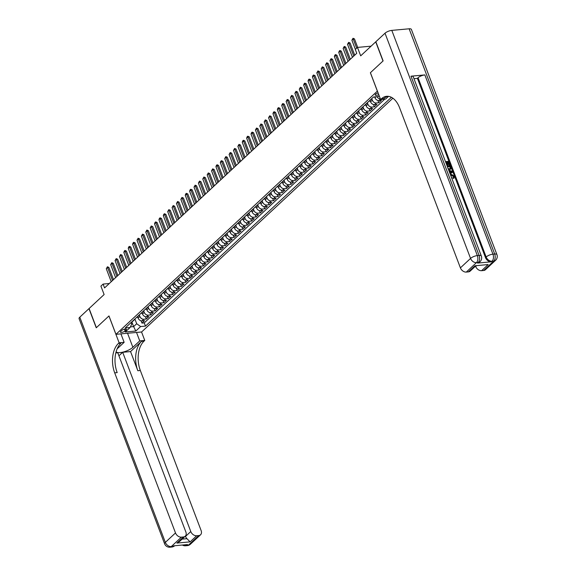 <?xml version="1.0" encoding="UTF-8"?>
<svg xmlns="http://www.w3.org/2000/svg" width="576" height="576" viewBox="0 0 576 576"><rect width="100%" height="100%" fill="white"/><g stroke="black" fill="none" stroke-linecap="round" stroke-linejoin="round"><path stroke-width="0.86" d="M378.108 92.945A2.786 0.936 159.2 0 0 375.588 94.234A2.786 0.936 159.2 0 0 375.199 95.018A2.786 0.936 159.2 0 0 378.756 94.644M371.088 46.166L357.487 47.412L360.691 55.843L375.71 41.861L382.99 61.013L370.375 72.749L377.359 91.13L115.963 334.325L141.61 331.978L392.875 98.208M115.963 334.325L108.979 315.943L96.372 327.672L89.1 308.52L104.119 294.545L100.915 286.121L103.111 284.083L104.566 287.914L356.753 53.287L355.298 49.457L357.487 47.412M137.614 316.778L138.103 318.074A3.478 2.527 47.1 0 0 142.042 320.882L144.569 320.652L141.941 323.1L141.062 320.796M139.306 314.978L139.86 316.44A3.478 2.527 47.1 0 0 143.791 319.255L146.326 319.018L145.447 316.714M146.326 319.018L148.954 316.57L146.426 316.807A3.478 2.527 47.1 0 1 142.488 313.992L141.998 312.696M146.383 308.614L146.873 309.917A3.478 2.527 47.1 0 0 150.811 312.725L153.338 312.494L150.71 314.942L149.832 312.638M150.768 304.531L151.265 305.834A3.478 2.527 47.1 0 0 155.196 308.642L157.73 308.412L155.095 310.86L154.224 308.556M155.153 300.456L155.65 301.752A3.478 2.527 47.1 0 0 159.581 304.56L162.115 304.33L159.48 306.778L158.609 304.474M159.538 296.374L160.034 297.67A3.478 2.527 47.1 0 0 163.973 300.485L166.5 300.254L163.865 302.702L162.994 300.398M163.93 292.291L164.419 293.594A3.478 2.527 47.1 0 0 168.358 296.402L170.885 296.172L168.257 298.62L167.378 296.316M168.314 288.216L168.804 289.512A3.478 2.527 47.1 0 0 172.742 292.32L175.27 292.09L172.642 294.538L171.763 292.234M172.699 284.134L173.189 285.43A3.478 2.527 47.1 0 0 177.127 288.238L179.654 288.007L177.026 290.455L176.148 288.151M177.084 280.051L177.574 281.347A3.478 2.527 47.1 0 0 181.512 284.162L184.039 283.932L181.411 286.38L180.533 284.076M181.469 275.969L181.966 277.272A3.478 2.527 47.1 0 0 185.897 280.08L188.431 279.85L185.796 282.298L184.925 279.994M185.854 271.894L186.35 273.19A3.478 2.527 47.1 0 0 190.282 275.998L192.816 275.767L190.181 278.215L189.31 275.911M190.238 267.811L190.735 269.107A3.478 2.527 47.1 0 0 194.674 271.922L197.201 271.685L194.566 274.133L193.694 271.829M194.63 263.729L195.12 265.025A3.478 2.527 47.1 0 0 199.058 267.84L201.586 267.61L198.958 270.058L198.079 267.754M199.015 259.646L199.505 260.95A3.478 2.527 47.1 0 0 203.443 263.758L205.97 263.527L203.342 265.975L202.464 263.671M203.4 255.571L203.89 256.867A3.478 2.527 47.1 0 0 207.828 259.675L210.355 259.445L207.727 261.893L206.849 259.589M207.785 251.489L208.282 252.785A3.478 2.527 47.1 0 0 212.213 255.6L214.747 255.362L212.112 257.818L211.234 255.514M212.17 247.406L212.666 248.71A3.478 2.527 47.1 0 0 216.598 251.518L219.132 251.287L216.497 253.735L215.626 251.431M216.554 243.331L217.051 244.627A3.478 2.527 47.1 0 0 220.982 247.435L223.517 247.205L220.882 249.653L220.01 247.349M220.939 239.249L221.436 240.545A3.478 2.527 47.1 0 0 225.374 243.353L227.902 243.122L225.266 245.57L224.395 243.266M225.331 235.166L225.821 236.462A3.478 2.527 47.1 0 0 229.759 239.278L232.286 239.047L229.658 241.495L228.78 239.191M229.716 231.084L230.206 232.387A3.478 2.527 47.1 0 0 234.144 235.195L236.671 234.965L234.043 237.413L233.165 235.109M234.101 227.009L234.59 228.305A3.478 2.527 47.1 0 0 238.529 231.113L241.056 230.882L238.428 233.33L237.55 231.026M238.486 222.926L238.982 224.222A3.478 2.527 47.1 0 0 242.914 227.038L245.448 226.8L242.813 229.248L241.934 226.944M242.87 218.844L243.367 220.14A3.478 2.527 47.1 0 0 247.298 222.955L249.833 222.725L247.198 225.173L246.326 222.869M247.255 214.762L247.752 216.065A3.478 2.527 47.1 0 0 251.69 218.873L254.218 218.642L251.582 221.09L250.711 218.786M251.64 210.686L252.137 211.982A3.478 2.527 47.1 0 0 256.075 214.79L258.602 214.56L255.967 217.008L255.096 214.704M256.032 206.604L256.522 207.9A3.478 2.527 47.1 0 0 260.46 210.715L262.987 210.478L260.359 212.926L259.481 210.622M260.417 202.522L260.906 203.825A3.478 2.527 47.1 0 0 264.845 206.633L267.372 206.402L264.744 208.85L263.866 206.546M264.802 198.439L265.291 199.742A3.478 2.527 47.1 0 0 269.23 202.55L271.757 202.32L269.129 204.768L268.25 202.464M269.186 194.364L269.683 195.66A3.478 2.527 47.1 0 0 273.614 198.468L276.149 198.238L273.514 200.686L272.642 198.382M273.571 190.282L274.068 191.578A3.478 2.527 47.1 0 0 277.999 194.393L280.534 194.162L277.898 196.61L277.027 194.306M277.956 186.199L278.453 187.502A3.478 2.527 47.1 0 0 282.391 190.31L284.918 190.08L282.283 192.528L281.412 190.224M282.348 182.124L282.838 183.42A3.478 2.527 47.1 0 0 286.776 186.228L289.303 185.998L286.675 188.446L285.797 186.142M286.733 178.042L287.222 179.338A3.478 2.527 47.1 0 0 291.161 182.146L293.688 181.915L291.06 184.363L290.182 182.059M291.118 173.959L291.607 175.255A3.478 2.527 47.1 0 0 295.546 178.07L298.073 177.84L295.445 180.288L294.566 177.984M295.502 169.877L295.992 171.18A3.478 2.527 47.1 0 0 299.93 173.988L302.458 173.758L299.83 176.206L298.951 173.902M299.887 165.802L300.384 167.098A3.478 2.527 47.1 0 0 304.315 169.906L306.85 169.675L304.214 172.123L303.343 169.819M304.272 161.719L304.769 163.015A3.478 2.527 47.1 0 0 308.7 165.83L311.234 165.593L308.599 168.041L307.728 165.737M308.657 157.637L309.154 158.933A3.478 2.527 47.1 0 0 313.092 161.748L315.619 161.518L312.984 163.966L312.113 161.662M313.049 153.554L313.538 154.858A3.478 2.527 47.1 0 0 317.477 157.666L320.004 157.435L317.376 159.883L316.498 157.579M317.434 149.479L317.923 150.775A3.478 2.527 47.1 0 0 321.862 153.583L324.389 153.353L321.761 155.801L320.882 153.497M321.818 145.397L322.308 146.693A3.478 2.527 47.1 0 0 326.246 149.508L328.774 149.27L326.146 151.726L325.267 149.422M326.203 141.314L326.693 142.618A3.478 2.527 47.1 0 0 330.631 145.426L333.158 145.195L330.53 147.643L329.652 145.339M330.588 137.239L331.085 138.535A3.478 2.527 47.1 0 0 335.016 141.343L337.55 141.113L334.915 143.561L334.044 141.257M334.973 133.157L335.47 134.453A3.478 2.527 47.1 0 0 339.401 137.261L341.935 137.03L339.3 139.478L338.429 137.174M339.358 129.074L339.854 130.37A3.478 2.527 47.1 0 0 343.793 133.186L346.32 132.955L343.685 135.403L342.814 133.099M343.75 124.992L344.239 126.295A3.478 2.527 47.1 0 0 348.178 129.103L350.705 128.873L348.077 131.321L347.198 129.017M348.134 120.917L348.624 122.213A3.478 2.527 47.1 0 0 352.562 125.021L355.09 124.79L352.462 127.238L351.583 124.934M352.519 116.834L353.009 118.13A3.478 2.527 47.1 0 0 356.947 120.946L359.474 120.708L356.846 123.156L355.968 120.852M356.904 112.752L357.401 114.048A3.478 2.527 47.1 0 0 361.332 116.863L363.859 116.633L361.231 119.081L360.353 116.777M361.289 108.67L361.786 109.973A3.478 2.527 47.1 0 0 365.717 112.781L368.251 112.55L365.616 114.998L364.745 112.694M365.674 104.594L366.17 105.89A3.478 2.527 47.1 0 0 370.102 108.698L372.636 108.468L370.001 110.916L369.13 108.612M370.058 100.512L370.555 101.808A3.478 2.527 47.1 0 0 374.494 104.623L377.021 104.386L374.386 106.834L373.514 104.53M374.623 96.898L374.94 97.733A3.478 2.527 47.1 0 0 378.878 100.541L381.406 100.31L378.778 102.758L377.899 100.454M125.093 330.955L126.058 330.055A2.7 0.907 159.2 0 0 126.425 329.292A2.7 0.907 159.2 0 0 124.459 329.126A2.7 0.907 159.2 0 0 121.759 330.444L120.794 331.344A2.7 0.907 159.2 0 0 120.42 332.107A2.7 0.907 159.2 0 0 122.393 332.273A2.7 0.907 159.2 0 0 125.093 330.955L124.402 329.141M379.181 95.774L378.338 96.559L373.486 97.006L125.244 327.96L130.097 327.514L131.702 324.194L131.076 322.538M131.818 321.84L133.625 326.599L136.692 323.741L140.63 326.549L145.483 326.11L391.406 97.301M140.63 326.549L135.806 331.042L125.273 331.999L130.097 327.514M371.75 98.712L372.312 100.181L370.555 101.808M367.366 102.794L367.92 104.256L366.17 105.89M362.981 106.877L363.535 108.338L361.786 109.973M358.596 110.952L359.15 112.421L357.401 114.048M354.211 115.034L354.766 116.496L353.009 118.13M349.826 119.117L350.381 120.578L348.624 122.213M345.442 123.199L345.996 124.661L344.239 126.295M341.05 127.274L341.611 128.743L339.854 130.37M336.665 131.357L337.219 132.818L335.47 134.453M332.28 135.439L332.834 136.901L331.085 138.535M327.895 139.522L328.45 140.983L326.693 142.618M323.51 143.597L324.065 145.066L322.308 146.693M319.126 147.679L319.68 149.141L317.923 150.775M314.734 151.762L315.295 153.223L313.538 154.858M310.349 155.844L310.91 157.306L309.154 158.933M305.964 159.919L306.518 161.388L304.769 163.015M301.579 164.002L302.134 165.463L300.384 167.098M297.194 168.084L297.749 169.546L295.992 171.18M292.81 172.159L293.364 173.628L291.607 175.255M288.425 176.242L288.979 177.703L287.222 179.338M284.033 180.324L284.594 181.786L282.838 183.42M279.648 184.406L280.21 185.868L278.453 187.502M275.263 188.482L275.818 189.95L274.068 191.578M270.878 192.564L271.433 194.026L269.683 195.66M266.494 196.646L267.048 198.108L265.291 199.742M262.109 200.729L262.663 202.19L260.906 203.825M257.724 204.804L258.278 206.273L256.522 207.9M253.332 208.886L253.894 210.348L252.137 211.982M248.947 212.969L249.502 214.43L247.752 216.065M244.562 217.044L245.117 218.513L243.367 220.14M240.178 221.126L240.732 222.588L238.982 224.222M235.793 225.209L236.347 226.67L234.59 228.305M231.408 229.291L231.962 230.753L230.206 232.387M227.023 233.366L227.578 234.835L225.821 236.462M222.631 237.449L223.193 238.91L221.436 240.545M218.246 241.531L218.801 242.993L217.051 244.627M213.862 245.614L214.416 247.075L212.666 248.71M209.477 249.689L210.031 251.158L208.282 252.785M205.092 253.771L205.646 255.233L203.89 256.867M200.707 257.854L201.262 259.315L199.505 260.95M196.322 261.936L196.877 263.398L195.12 265.025M191.93 266.011L192.492 267.48L190.735 269.107M187.546 270.094L188.1 271.555L186.35 273.19M183.161 274.176L183.715 275.638L181.966 277.272M178.776 278.251L179.33 279.72L177.574 281.347M174.391 282.334L174.946 283.795L173.189 285.43M170.006 286.416L170.561 287.878L168.804 289.512M165.614 290.498L166.176 291.96L164.419 293.594M161.23 294.574L161.791 296.042L160.034 297.67M156.845 298.656L157.399 300.118L155.65 301.752M152.46 302.738L153.014 304.2L151.265 305.834M148.075 306.821L148.63 308.282L146.873 309.917M143.69 310.896L144.245 312.365L142.488 313.992M141.941 323.1L144.259 322.891L384.761 99.137M378.778 102.758L376.243 102.989A3.478 2.527 -132.9 0 1 372.312 100.181M374.386 106.834L371.858 107.071A3.478 2.527 -132.9 0 1 367.92 104.256M370.001 110.916L367.474 111.146A3.478 2.527 -132.9 0 1 363.535 108.338M365.616 114.998L363.089 115.229A3.478 2.527 -132.9 0 1 359.15 112.421M361.231 119.081L358.704 119.311A3.478 2.527 -132.9 0 1 354.766 116.496M356.846 123.156L354.319 123.394A3.478 2.527 -132.9 0 1 350.381 120.578M352.462 127.238L349.927 127.469A3.478 2.527 -132.9 0 1 345.996 124.661M348.077 131.321L345.542 131.551A3.478 2.527 -132.9 0 1 341.611 128.743M343.685 135.403L341.158 135.634A3.478 2.527 -132.9 0 1 337.219 132.818M339.3 139.478L336.773 139.709A3.478 2.527 -132.9 0 1 332.834 136.901M334.915 143.561L332.388 143.791A3.478 2.527 -132.9 0 1 328.45 140.983M330.53 147.643L328.003 147.874A3.478 2.527 -132.9 0 1 324.065 145.066M326.146 151.726L323.618 151.956A3.478 2.527 -132.9 0 1 319.68 149.141M321.761 155.801L319.226 156.031A3.478 2.527 -132.9 0 1 315.295 153.223M317.376 159.883L314.842 160.114A3.478 2.527 -132.9 0 1 310.91 157.306M312.984 163.966L310.457 164.196A3.478 2.527 -132.9 0 1 306.518 161.388M308.599 168.041L306.072 168.278A3.478 2.527 -132.9 0 1 302.134 165.463M304.214 172.123L301.687 172.354A3.478 2.527 -132.9 0 1 297.749 169.546M299.83 176.206L297.302 176.436A3.478 2.527 -132.9 0 1 293.364 173.628M295.445 180.288L292.91 180.518A3.478 2.527 -132.9 0 1 288.979 177.703M291.06 184.363L288.526 184.601A3.478 2.527 -132.9 0 1 284.594 181.786M286.675 188.446L284.141 188.676A3.478 2.527 -132.9 0 1 280.21 185.868M282.283 192.528L279.756 192.758A3.478 2.527 -132.9 0 1 275.818 189.95M277.898 196.61L275.371 196.841A3.478 2.527 -132.9 0 1 271.433 194.026M273.514 200.686L270.986 200.916A3.478 2.527 -132.9 0 1 267.048 198.108M269.129 204.768L266.602 204.998A3.478 2.527 -132.9 0 1 262.663 202.19M264.744 208.85L262.21 209.081A3.478 2.527 -132.9 0 1 258.278 206.273M260.359 212.926L257.825 213.163A3.478 2.527 -132.9 0 1 253.894 210.348M255.967 217.008L253.44 217.238A3.478 2.527 -132.9 0 1 249.502 214.43M251.582 221.09L249.055 221.321A3.478 2.527 -132.9 0 1 245.117 218.513M247.198 225.173L244.67 225.403A3.478 2.527 -132.9 0 1 240.732 222.588M242.813 229.248L240.286 229.486A3.478 2.527 -132.9 0 1 236.347 226.67M238.428 233.33L235.901 233.561A3.478 2.527 -132.9 0 1 231.962 230.753M234.043 237.413L231.509 237.643A3.478 2.527 -132.9 0 1 227.578 234.835M229.658 241.495L227.124 241.726A3.478 2.527 -132.9 0 1 223.193 238.91M225.266 245.57L222.739 245.801A3.478 2.527 -132.9 0 1 218.801 242.993M220.882 249.653L218.354 249.883A3.478 2.527 -132.9 0 1 214.416 247.075M216.497 253.735L213.97 253.966A3.478 2.527 -132.9 0 1 210.031 251.158M212.112 257.818L209.585 258.048A3.478 2.527 -132.9 0 1 205.646 255.233M207.727 261.893L205.2 262.123A3.478 2.527 -132.9 0 1 201.262 259.315M203.342 265.975L200.808 266.206A3.478 2.527 -132.9 0 1 196.877 263.398M198.958 270.058L196.423 270.288A3.478 2.527 -132.9 0 1 192.492 267.48M194.566 274.133L192.038 274.37A3.478 2.527 -132.9 0 1 188.1 271.555M190.181 278.215L187.654 278.446A3.478 2.527 -132.9 0 1 183.715 275.638M185.796 282.298L183.269 282.528A3.478 2.527 -132.9 0 1 179.33 279.72M181.411 286.38L178.884 286.61A3.478 2.527 -132.9 0 1 174.946 283.795M177.026 290.455L174.499 290.693A3.478 2.527 -132.9 0 1 170.561 287.878M172.642 294.538L170.107 294.768A3.478 2.527 -132.9 0 1 166.176 291.96M168.257 298.62L165.722 298.85A3.478 2.527 -132.9 0 1 161.791 296.042M163.865 302.702L161.338 302.933A3.478 2.527 -132.9 0 1 157.399 300.118M159.48 306.778L156.953 307.008A3.478 2.527 -132.9 0 1 153.014 304.2M155.095 310.86L152.568 311.09A3.478 2.527 -132.9 0 1 148.63 308.282M150.71 314.942L148.183 315.173A3.478 2.527 -132.9 0 1 144.245 312.365M133.639 320.148A3.478 2.527 47.1 0 0 134.467 319.702A3.478 2.527 47.1 0 0 134.978 318.902M131.882 321.782A3.478 2.527 47.1 0 0 132.71 321.336L134.467 319.702M134.914 319.061L136.692 323.741M109.289 283.514L103.111 284.083M130.399 326.894L133.625 326.599L135.806 331.042M144.259 322.891L145.483 326.11M136.267 317.7A3.478 2.527 47.1 0 0 137.102 317.254L138.852 315.619A3.478 2.527 -132.9 0 1 138.024 316.073M139.363 314.827A3.478 2.527 -132.9 0 1 138.852 315.619M140.652 313.625A3.478 2.527 47.1 0 0 141.487 313.171L143.237 311.537A3.478 2.527 -132.9 0 1 142.409 311.99M143.748 310.745A3.478 2.527 -132.9 0 1 143.237 311.537M145.044 309.542A3.478 2.527 47.1 0 0 145.872 309.089L147.629 307.462A3.478 2.527 -132.9 0 1 146.794 307.908M148.133 306.662A3.478 2.527 -132.9 0 1 147.629 307.462M149.429 305.46A3.478 2.527 47.1 0 0 150.257 305.014L152.014 303.379A3.478 2.527 -132.9 0 1 151.178 303.826M152.518 302.58A3.478 2.527 -132.9 0 1 152.014 303.379M153.814 301.378A3.478 2.527 47.1 0 0 154.642 300.931L156.398 299.297A3.478 2.527 -132.9 0 1 155.57 299.75M156.902 298.505A3.478 2.527 -132.9 0 1 156.398 299.297M158.198 297.302A3.478 2.527 47.1 0 0 159.026 296.849L160.783 295.214A3.478 2.527 -132.9 0 1 159.955 295.668M161.294 294.422A3.478 2.527 -132.9 0 1 160.783 295.214M162.583 293.22A3.478 2.527 47.1 0 0 163.411 292.766L165.168 291.139A3.478 2.527 -132.9 0 1 164.34 291.586M165.679 290.34A3.478 2.527 -132.9 0 1 165.168 291.139M166.968 289.138A3.478 2.527 47.1 0 0 167.803 288.691L169.553 287.057A3.478 2.527 -132.9 0 1 168.725 287.503M170.064 286.258A3.478 2.527 -132.9 0 1 169.553 287.057M171.353 285.055A3.478 2.527 47.1 0 0 172.188 284.609L173.938 282.974A3.478 2.527 -132.9 0 1 173.11 283.428M174.449 282.182A3.478 2.527 -132.9 0 1 173.938 282.974M175.745 280.98A3.478 2.527 47.1 0 0 176.573 280.526L178.33 278.899A3.478 2.527 -132.9 0 1 177.494 279.346M178.834 278.1A3.478 2.527 -132.9 0 1 178.33 278.899M180.13 276.898A3.478 2.527 47.1 0 0 180.958 276.451L182.714 274.817A3.478 2.527 -132.9 0 1 181.879 275.263M183.218 274.018A3.478 2.527 -132.9 0 1 182.714 274.817M184.514 272.815A3.478 2.527 47.1 0 0 185.342 272.369L187.099 270.734A3.478 2.527 -132.9 0 1 186.271 271.188M187.61 269.942A3.478 2.527 -132.9 0 1 187.099 270.734M188.899 268.74A3.478 2.527 47.1 0 0 189.727 268.286L191.484 266.652A3.478 2.527 -132.9 0 1 190.656 267.106M191.995 265.86A3.478 2.527 -132.9 0 1 191.484 266.652M193.284 264.658A3.478 2.527 47.1 0 0 194.119 264.204L195.869 262.577A3.478 2.527 -132.9 0 1 195.041 263.023M196.38 261.778A3.478 2.527 -132.9 0 1 195.869 262.577M197.669 260.575A3.478 2.527 47.1 0 0 198.504 260.129L200.254 258.494A3.478 2.527 -132.9 0 1 199.426 258.941M200.765 257.695A3.478 2.527 -132.9 0 1 200.254 258.494M202.054 256.493A3.478 2.527 47.1 0 0 202.889 256.046L204.638 254.412A3.478 2.527 -132.9 0 1 203.81 254.866M205.15 253.62A3.478 2.527 -132.9 0 1 204.638 254.412M206.446 252.418A3.478 2.527 47.1 0 0 207.274 251.964L209.03 250.33A3.478 2.527 -132.9 0 1 208.195 250.783M209.534 249.538A3.478 2.527 -132.9 0 1 209.03 250.33M210.83 248.335A3.478 2.527 47.1 0 0 211.658 247.882L213.415 246.254A3.478 2.527 -132.9 0 1 212.58 246.701M213.919 245.455A3.478 2.527 -132.9 0 1 213.415 246.254M215.215 244.253A3.478 2.527 47.1 0 0 216.043 243.806L217.8 242.172A3.478 2.527 -132.9 0 1 216.972 242.618M218.311 241.373A3.478 2.527 -132.9 0 1 217.8 242.172M219.6 240.17A3.478 2.527 47.1 0 0 220.428 239.724L222.185 238.09A3.478 2.527 -132.9 0 1 221.357 238.543M222.696 237.298A3.478 2.527 -132.9 0 1 222.185 238.09M223.985 236.095A3.478 2.527 47.1 0 0 224.82 235.642L226.57 234.014A3.478 2.527 -132.9 0 1 225.742 234.461M227.081 233.215A3.478 2.527 -132.9 0 1 226.57 234.014M228.37 232.013A3.478 2.527 47.1 0 0 229.205 231.559L230.954 229.932A3.478 2.527 -132.9 0 1 230.126 230.378M231.466 229.133A3.478 2.527 -132.9 0 1 230.954 229.932M232.754 227.93A3.478 2.527 47.1 0 0 233.59 227.484L235.339 225.85A3.478 2.527 -132.9 0 1 234.511 226.303M235.85 225.058A3.478 2.527 -132.9 0 1 235.339 225.85M237.146 223.848A3.478 2.527 47.1 0 0 237.974 223.402L239.731 221.767A3.478 2.527 -132.9 0 1 238.896 222.221M240.235 220.975A3.478 2.527 -132.9 0 1 239.731 221.767M241.531 219.773A3.478 2.527 47.1 0 0 242.359 219.319L244.116 217.692A3.478 2.527 -132.9 0 1 243.281 218.138M244.62 216.893A3.478 2.527 -132.9 0 1 244.116 217.692M245.916 215.69A3.478 2.527 47.1 0 0 246.744 215.244L248.501 213.61A3.478 2.527 -132.9 0 1 247.673 214.056M249.012 212.81A3.478 2.527 -132.9 0 1 248.501 213.61M250.301 211.608A3.478 2.527 47.1 0 0 251.129 211.162L252.886 209.527A3.478 2.527 -132.9 0 1 252.058 209.981M253.397 208.735A3.478 2.527 -132.9 0 1 252.886 209.527M254.686 207.533A3.478 2.527 47.1 0 0 255.521 207.079L257.27 205.445A3.478 2.527 -132.9 0 1 256.442 205.898M257.782 204.653A3.478 2.527 -132.9 0 1 257.27 205.445M259.07 203.45A3.478 2.527 47.1 0 0 259.906 202.997L261.655 201.37A3.478 2.527 -132.9 0 1 260.827 201.816M262.166 200.57A3.478 2.527 -132.9 0 1 261.655 201.37M263.462 199.368A3.478 2.527 47.1 0 0 264.29 198.922L266.047 197.287A3.478 2.527 -132.9 0 1 265.212 197.734M266.551 196.488A3.478 2.527 -132.9 0 1 266.047 197.287M267.847 195.286A3.478 2.527 47.1 0 0 268.675 194.839L270.432 193.205A3.478 2.527 -132.9 0 1 269.597 193.658M270.936 192.413A3.478 2.527 -132.9 0 1 270.432 193.205M272.232 191.21A3.478 2.527 47.1 0 0 273.06 190.757L274.817 189.122A3.478 2.527 -132.9 0 1 273.982 189.576M275.321 188.33A3.478 2.527 -132.9 0 1 274.817 189.122M276.617 187.128A3.478 2.527 47.1 0 0 277.445 186.674L279.202 185.047A3.478 2.527 -132.9 0 1 278.374 185.494M279.713 184.248A3.478 2.527 -132.9 0 1 279.202 185.047M281.002 183.046A3.478 2.527 47.1 0 0 281.83 182.599L283.586 180.965A3.478 2.527 -132.9 0 1 282.758 181.411M284.098 180.166A3.478 2.527 -132.9 0 1 283.586 180.965M285.386 178.963A3.478 2.527 47.1 0 0 286.222 178.517L287.971 176.882A3.478 2.527 -132.9 0 1 287.143 177.336M288.482 176.09A3.478 2.527 -132.9 0 1 287.971 176.882M289.771 174.888A3.478 2.527 47.1 0 0 290.606 174.434L292.356 172.807A3.478 2.527 -132.9 0 1 291.528 173.254M292.867 172.008A3.478 2.527 -132.9 0 1 292.356 172.807M294.163 170.806A3.478 2.527 47.1 0 0 294.991 170.359L296.748 168.725A3.478 2.527 -132.9 0 1 295.913 169.171M297.252 167.926A3.478 2.527 -132.9 0 1 296.748 168.725M298.548 166.723A3.478 2.527 47.1 0 0 299.376 166.277L301.133 164.642A3.478 2.527 -132.9 0 1 300.298 165.096M301.637 163.85A3.478 2.527 -132.9 0 1 301.133 164.642M302.933 162.648A3.478 2.527 47.1 0 0 303.761 162.194L305.518 160.56A3.478 2.527 -132.9 0 1 304.682 161.014M306.022 159.768A3.478 2.527 -132.9 0 1 305.518 160.56M307.318 158.566A3.478 2.527 47.1 0 0 308.146 158.112L309.902 156.485A3.478 2.527 -132.9 0 1 309.074 156.931M310.414 155.686A3.478 2.527 -132.9 0 1 309.902 156.485M311.702 154.483A3.478 2.527 47.1 0 0 312.53 154.037L314.287 152.402A3.478 2.527 -132.9 0 1 313.459 152.849M314.798 151.603A3.478 2.527 -132.9 0 1 314.287 152.402M316.087 150.401A3.478 2.527 47.1 0 0 316.922 149.954L318.672 148.32A3.478 2.527 -132.9 0 1 317.844 148.774M319.183 147.528A3.478 2.527 -132.9 0 1 318.672 148.32M320.472 146.326A3.478 2.527 47.1 0 0 321.307 145.872L323.057 144.238A3.478 2.527 -132.9 0 1 322.229 144.691M323.568 143.446A3.478 2.527 -132.9 0 1 323.057 144.238M324.864 142.243A3.478 2.527 47.1 0 0 325.692 141.79L327.449 140.162A3.478 2.527 -132.9 0 1 326.614 140.609M327.953 139.363A3.478 2.527 -132.9 0 1 327.449 140.162M329.249 138.161A3.478 2.527 47.1 0 0 330.077 137.714L331.834 136.08A3.478 2.527 -132.9 0 1 330.998 136.526M332.338 135.281A3.478 2.527 -132.9 0 1 331.834 136.08M333.634 134.078A3.478 2.527 47.1 0 0 334.462 133.632L336.218 131.998A3.478 2.527 -132.9 0 1 335.39 132.451M336.73 131.206A3.478 2.527 -132.9 0 1 336.218 131.998M338.018 130.003A3.478 2.527 47.1 0 0 338.846 129.55L340.603 127.922A3.478 2.527 -132.9 0 1 339.775 128.369M341.114 127.123A3.478 2.527 -132.9 0 1 340.603 127.922M342.403 125.921A3.478 2.527 47.1 0 0 343.238 125.467L344.988 123.84A3.478 2.527 -132.9 0 1 344.16 124.286M345.499 123.041A3.478 2.527 -132.9 0 1 344.988 123.84M346.788 121.838A3.478 2.527 47.1 0 0 347.623 121.392L349.373 119.758A3.478 2.527 -132.9 0 1 348.545 120.211M349.884 118.966A3.478 2.527 -132.9 0 1 349.373 119.758M351.173 117.756A3.478 2.527 47.1 0 0 352.008 117.31L353.758 115.675A3.478 2.527 -132.9 0 1 352.93 116.129M354.269 114.883A3.478 2.527 -132.9 0 1 353.758 115.675M355.565 113.681A3.478 2.527 47.1 0 0 356.393 113.227L358.15 111.6A3.478 2.527 -132.9 0 1 357.314 112.046M358.654 110.801A3.478 2.527 -132.9 0 1 358.15 111.6M359.95 109.598A3.478 2.527 47.1 0 0 360.778 109.152L362.534 107.518A3.478 2.527 -132.9 0 1 361.699 107.964M363.038 106.718A3.478 2.527 -132.9 0 1 362.534 107.518M364.334 105.516A3.478 2.527 47.1 0 0 365.162 105.07L366.919 103.435A3.478 2.527 -132.9 0 1 366.091 103.889M367.43 102.643A3.478 2.527 -132.9 0 1 366.919 103.435M368.719 101.441A3.478 2.527 47.1 0 0 369.547 100.987L371.304 99.353A3.478 2.527 -132.9 0 1 370.476 99.806M380.376 98.921A3.478 2.527 -132.9 0 1 376.97 96.682M371.815 98.561A3.478 2.527 -132.9 0 1 371.304 99.353M373.104 97.358A3.478 2.527 47.1 0 0 373.867 96.97M111.226 281.714L106.294 268.74L107.424 266.782L107.611 267.516L108.857 267.401L113.494 279.605M106.294 268.74L107.611 267.516L112.543 280.49M107.424 266.782L108.857 267.401M190.39 544.241A5.22 5.22 0 0 1 187.308 545.616A5.22 3.132 -95.2 0 0 188.575 545.011L198.727 535.565A5.22 3.787 47.1 0 0 200.542 534.794L190.39 544.241A5.22 3.787 -132.9 0 1 188.575 545.011L186.847 545.17L187.502 544.558L173.642 545.825L172.987 546.437L171.252 546.595A5.22 3.787 -132.9 0 1 165.348 542.383L175.5 532.937A5.22 3.787 47.1 0 0 181.404 537.149L171.252 546.595A5.22 3.132 84.8 0 1 169.985 547.2A5.22 5.22 0 0 1 164.628 543.852A5.22 1.757 159.2 0 1 165.348 542.383L79.798 317.174L88.963 308.642L96.242 327.794L108.936 315.979L119.124 342.792L118.375 343.483A21.758 13.061 -95.2 0 0 114.689 372.838L175.5 532.937M120.931 333.871L124.142 342.331L117.281 348.718A9.792 3.298 159.2 0 0 117.115 348.876M116.107 351.792A9.792 3.298 159.2 0 0 123.559 351.958A9.792 3.298 159.2 0 0 132.876 347.292L139.738 340.906L144.763 340.445L144.014 341.143A21.758 13.061 -95.2 0 0 140.328 370.49L201.139 530.59A5.22 3.787 47.1 0 1 200.542 534.794M124.142 342.331L119.124 342.792M182.11 539.122L186.948 538.682L190.109 541.872L176.868 543.082L183.449 536.962A5.22 3.787 47.1 0 0 185.263 536.191A5.22 3.787 47.1 0 0 185.861 531.986L117.77 352.742L115.812 352.915M118.93 355.788L122.695 352.289L190.778 531.54A5.22 3.787 47.1 0 0 196.682 535.752L190.109 541.872M130.558 351.569L141.523 341.366A21.758 13.061 -95.2 0 0 137.83 370.721L130.558 351.569L122.695 352.289M183.449 536.962L181.404 537.149M164.628 543.852L79.078 318.643A5.22 1.757 -20.8 0 1 79.798 317.174M136.526 332.446L139.738 340.906M141.552 331.985L144.763 340.445M198.727 535.565L196.682 535.752M186.948 538.682A5.22 3.787 -132.9 0 1 185.515 536.436L190.778 531.54M185.378 536.069L185.515 536.436M118.375 343.483L120.874 343.26A21.758 13.061 -95.2 0 0 117.18 372.607L114.689 372.838M176.868 543.082L179.561 541.49L185.263 536.191M454.032 178.085L453.528 178.495L453.161 177.854L453.571 176.623L451.411 175.334L450.734 175.493M448.747 170.244L452.491 171.36L452.765 172.094L450.122 173.88M445.471 161.618L448.682 161.33L449.906 164.57L449.078 164.938L448.092 162.346L447.271 162.418M449.906 164.57L449.431 164.614L448.445 162.022L447.163 162.137L448.085 164.549L447.732 164.88L447.25 164.923L446.335 162.504L445.824 162.554M477.54 263.088L478.195 262.476A5.22 3.787 47.1 0 0 480.01 261.706L479.347 262.318A5.22 3.787 -132.9 0 1 477.54 263.088L491.4 261.821A5.22 3.787 -132.9 0 1 485.496 257.609L486.151 256.997L418.061 77.746A5.22 1.757 -20.8 0 1 424.85 74.916L410.99 76.19A5.22 1.757 -20.8 0 1 413.244 76.781L481.334 256.025A5.22 1.757 159.2 0 0 479.081 255.434L410.99 76.19M413.964 78.674L417.406 78.358L485.496 257.609M450.742 168.984L448.589 169.841M450.605 169.25L451.094 168.653L449.669 169.531L448.416 169.387M383.119 60.89L370.418 72.706L380.606 99.518L381.355 98.82A21.758 13.061 84.8 0 1 386.647 96.307A21.758 13.061 84.8 0 1 399.593 107.77L460.404 267.869L470.556 258.422L385.013 33.214L375.847 41.738L383.119 60.89M380.606 99.518L385.632 99.058L388.526 96.358M488.167 264.564L474.934 265.774L488.167 264.564L481.594 270.684L483.638 270.497L493.79 261.05L492.055 261.209L491.4 261.821M481.594 270.684A5.22 3.787 -132.9 0 1 475.69 266.472L476.309 265.896M475.553 266.112L475.69 266.472M424.85 74.916L492.941 254.167L494.676 254.009A5.22 3.132 -95.2 0 1 493.79 261.05A5.22 3.787 47.1 0 0 495.598 260.28L485.446 269.726A5.22 3.787 -132.9 0 1 483.638 270.497M385.013 33.214A5.22 1.757 -20.8 0 1 391.802 30.384L409.126 28.8A5.22 1.757 -20.8 0 1 411.372 29.398L496.922 254.599A5.22 1.757 159.2 0 0 494.676 254.009L409.126 28.8M475.726 265.946L470.167 271.123A5.22 3.787 -132.9 0 1 468.353 271.894L474.934 265.774M391.802 30.384L477.346 255.593L479.081 255.434A5.22 3.132 -95.2 0 1 478.195 262.476L476.46 262.634L466.308 272.081L468.353 271.894M466.308 272.081A5.22 3.787 -132.9 0 1 460.404 267.869M417.406 78.358L418.061 77.746M381.355 98.82L383.846 98.597A21.758 13.061 84.8 0 1 387.9 96.293M448.085 164.549L447.602 164.599L446.688 162.18L446.335 162.504M446.688 162.18L445.716 162.266M447.084 165.866L450.288 165.571L451.094 168.653M447.926 168.559L449.431 168.883L450.612 167.962L450.41 167.191L450.058 166.262L447.329 166.514M450.346 168.566L450.612 167.962L450.259 168.286L449.705 166.586L447.437 166.795M450.151 168.703L450.259 168.286M449.842 173.138L448.999 170.906M452.765 172.094L450.094 173.794M451.26 171.526L449.935 171.166L450.526 172.728L452.153 171.77L450.115 171.634M451.8 172.094L450.914 171.857M451.541 177.61L452.146 177.775L451.958 178.711M450.446 174.73L451.512 174.362L454.414 176.285L453.881 178.164L453.506 177.53L453.924 176.299L451.757 175.01L451.411 175.334M451.757 175.01L450.713 175.421M453.794 177.343L453.161 177.854M452.254 178.438L451.814 178.33M115.61 277.632L110.678 264.658L111.809 262.699L111.996 263.434L113.242 263.326L117.878 275.522M110.678 264.658L111.996 263.434L116.928 276.408M111.809 262.699L113.242 263.326M119.995 273.557L115.07 260.582L116.194 258.617L116.381 259.358L117.634 259.243L122.263 271.44M115.07 260.582L116.381 259.358L121.313 272.333M116.194 258.617L117.634 259.243M124.38 269.474L119.455 256.5L120.578 254.534L120.766 255.276L122.018 255.161L126.648 267.365M119.455 256.5L120.766 255.276L125.698 268.25M120.578 254.534L122.018 255.161M128.765 265.392L123.84 252.418L124.308 251.071L124.97 250.459L125.158 251.194L126.403 251.078L131.04 263.282M123.84 252.418L125.158 251.194L130.082 264.168M124.97 250.459L126.403 251.078M133.157 261.317L128.225 248.335L128.693 246.989L129.355 246.377L129.542 247.111L130.788 247.003L135.425 259.2M128.225 248.335L129.542 247.111L134.467 260.086M129.355 246.377L130.788 247.003M137.542 257.234L132.61 244.26L133.078 242.906L133.74 242.294L133.927 243.036L135.173 242.921L139.81 255.125M132.61 244.26L133.927 243.036L138.852 256.01M133.74 242.294L135.173 242.921M141.926 253.152L136.994 240.178L138.125 238.219L138.312 238.954L139.558 238.838L144.194 251.042M136.994 240.178L138.312 238.954L143.244 251.928M138.125 238.219L139.558 238.838M146.311 249.07L141.379 236.095L142.51 234.137L142.697 234.871L143.942 234.756L148.579 246.96M141.379 236.095L142.697 234.871L147.629 247.846M142.51 234.137L143.942 234.756M150.696 244.994L145.771 232.02L146.894 230.054L147.082 230.796L148.334 230.681L152.964 242.878M145.771 232.02L147.082 230.796L152.014 243.77M146.894 230.054L148.334 230.681M155.081 240.912L150.156 227.938L151.279 225.972L151.466 226.714L152.719 226.598L157.349 238.802M150.156 227.938L151.466 226.714L156.398 239.688M151.279 225.972L152.719 226.598M159.466 236.83L154.541 223.855L155.009 222.509L155.671 221.897L155.858 222.631L157.104 222.516L161.741 234.72M154.541 223.855L155.858 222.631L160.783 235.606M155.671 221.897L157.104 222.516M163.858 232.747L158.926 219.773L159.394 218.426L160.056 217.814L160.243 218.549L161.489 218.434L166.126 230.638M158.926 219.773L160.243 218.549L165.168 231.523M160.056 217.814L161.489 218.434M168.242 228.672L163.31 215.698L163.778 214.344L164.441 213.732L164.628 214.474L165.874 214.358L170.51 226.555M163.31 215.698L164.628 214.474L169.553 227.448M164.441 213.732L165.874 214.358M172.627 224.59L167.695 211.615L168.826 209.65L169.013 210.391L170.258 210.276L174.895 222.48M167.695 211.615L169.013 210.391L173.945 223.366M168.826 209.65L170.258 210.276M177.012 220.507L172.08 207.533L173.21 205.574L173.398 206.309L174.643 206.194L179.28 218.398M172.08 207.533L173.398 206.309L178.33 219.283M173.21 205.574L174.643 206.194M181.397 216.425L176.472 203.45L177.595 201.492L177.782 202.226L179.035 202.118L183.665 214.315M176.472 203.45L177.782 202.226L182.714 215.201M177.595 201.492L179.035 202.118M185.782 212.35L180.857 199.375L181.98 197.41L182.167 198.151L183.42 198.036L188.05 210.233M180.857 199.375L182.167 198.151L187.099 211.126M181.98 197.41L183.42 198.036M190.166 208.267L185.242 195.293L185.71 193.946L186.372 193.334L186.559 194.069L187.805 193.954L192.442 206.158M185.242 195.293L186.559 194.069L191.484 207.043M186.372 193.334L187.805 193.954M194.558 204.185L189.626 191.21L190.094 189.864L190.757 189.252L190.944 189.986L192.19 189.871L196.826 202.075M189.626 191.21L190.944 189.986L195.869 202.961M190.757 189.252L192.19 189.871M198.943 200.11L194.011 187.128L195.142 185.17L195.329 185.904L196.574 185.796L201.211 197.993M194.011 187.128L195.329 185.904L200.254 198.886M195.142 185.17L196.574 185.796M203.328 196.027L198.396 183.053L199.526 181.087L199.714 181.829L200.959 181.714L205.596 193.918M198.396 183.053L199.714 181.829L204.646 194.803M199.526 181.087L200.959 181.714M207.713 191.945L202.781 178.97L203.911 177.012L204.098 177.746L205.344 177.631L209.981 189.835M202.781 178.97L204.098 177.746L209.03 190.721M203.911 177.012L205.344 177.631M212.098 187.862L207.173 174.888L208.296 172.93L208.483 173.664L209.736 173.549L214.366 185.753M207.173 174.888L208.483 173.664L213.415 186.638M208.296 172.93L209.736 173.549M216.482 183.787L211.558 170.813L212.681 168.847L212.875 169.589L214.121 169.474L218.758 181.67M211.558 170.813L212.875 169.589L217.8 182.563M212.681 168.847L214.121 169.474M220.867 179.705L215.942 166.73L216.41 165.377L217.073 164.765L217.26 165.506L218.506 165.391L223.142 177.595M215.942 166.73L217.26 165.506L222.185 178.481M217.073 164.765L218.506 165.391M225.259 175.622L220.327 162.648L220.795 161.302L221.458 160.69L221.645 161.424L222.89 161.309L227.527 173.513M220.327 162.648L221.645 161.424L226.57 174.398M221.458 160.69L222.89 161.309M229.644 171.54L224.712 158.566L225.842 156.607L226.03 157.342L227.275 157.234L231.912 169.43M224.712 158.566L226.03 157.342L230.954 170.316M225.842 156.607L227.275 157.234M234.029 167.465L229.097 154.49L230.227 152.525L230.414 153.266L231.66 153.151L236.297 165.348M229.097 154.49L230.414 153.266L235.346 166.241M230.227 152.525L231.66 153.151M238.414 163.382L233.482 150.408L234.612 148.442L234.799 149.184L236.045 149.069L240.682 161.273M233.482 150.408L234.799 149.184L239.731 162.158M234.612 148.442L236.045 149.069M242.798 159.3L237.874 146.326L238.997 144.367L239.184 145.102L240.437 144.986L245.066 157.19M237.874 146.326L239.184 145.102L244.116 158.076M238.997 144.367L240.437 144.986M247.183 155.225L242.258 142.243L242.726 140.897L243.389 140.285L243.576 141.019L244.822 140.911L249.458 153.108M242.258 142.243L243.576 141.019L248.501 153.994M243.389 140.285L244.822 140.911M251.568 151.142L246.643 138.168L247.111 136.814L247.774 136.202L247.961 136.944L249.206 136.829L253.843 149.033M246.643 138.168L247.961 136.944L252.886 149.918M247.774 136.202L249.206 136.829M255.96 147.06L251.028 134.086L251.496 132.739L252.158 132.127L252.346 132.862L253.591 132.746L258.228 144.95M251.028 134.086L252.346 132.862L257.27 145.836M252.158 132.127L253.591 132.746M260.345 142.978L255.413 130.003L256.543 128.045L256.73 128.779L257.976 128.664L262.613 140.868M255.413 130.003L256.73 128.779L261.662 141.754M256.543 128.045L257.976 128.664M264.73 138.902L259.798 125.928L260.928 123.962L261.115 124.704L262.361 124.589L266.998 136.786M259.798 125.928L261.115 124.704L266.047 137.678M260.928 123.962L262.361 124.589M269.114 134.82L264.19 121.846L265.313 119.88L265.5 120.622L266.753 120.506L271.382 132.71M264.19 121.846L265.5 120.622L270.432 133.596M265.313 119.88L266.753 120.506M273.499 130.738L268.574 117.763L269.698 115.805L269.885 116.539L271.138 116.424L275.767 128.628M268.574 117.763L269.885 116.539L274.817 129.514M269.698 115.805L271.138 116.424M277.884 126.655L272.959 113.681L273.427 112.334L274.09 111.722L274.277 112.457L275.522 112.342L280.159 124.546M272.959 113.681L274.277 112.457L279.202 125.431M274.09 111.722L275.522 112.342M282.276 122.58L277.344 109.606L277.812 108.252L278.474 107.64L278.662 108.382L279.907 108.266L284.544 120.463M277.344 109.606L278.662 108.382L283.586 121.356M278.474 107.64L279.907 108.266M286.661 118.498L281.729 105.523L282.197 104.17L282.859 103.558L283.046 104.299L284.292 104.184L288.929 116.388M281.729 105.523L283.046 104.299L287.971 117.274M282.859 103.558L284.292 104.184M291.046 114.415L286.114 101.441L287.244 99.482L287.431 100.217L288.677 100.102L293.314 112.306M286.114 101.441L287.431 100.217L292.363 113.191M287.244 99.482L288.677 100.102M295.43 110.333L290.498 97.358L291.629 95.4L291.816 96.134L293.062 96.026L297.698 108.223M290.498 97.358L291.816 96.134L296.748 109.109M291.629 95.4L293.062 96.026M299.815 106.258L294.89 93.283L296.014 91.318L296.201 92.059L297.454 91.944L302.083 104.141M294.89 93.283L296.201 92.059L301.133 105.034M296.014 91.318L297.454 91.944M304.2 102.175L299.275 89.201L300.398 87.242L300.586 87.977L301.838 87.862L306.468 100.066M299.275 89.201L300.586 87.977L305.518 100.951M300.398 87.242L301.838 87.862M308.585 98.093L303.66 85.118L304.128 83.772L304.79 83.16L304.978 83.894L306.223 83.779L310.86 95.983M303.66 85.118L304.978 83.894L309.902 96.869M304.79 83.16L306.223 83.779M312.977 94.018L308.045 81.036L308.513 79.69L309.175 79.078L309.362 79.812L310.608 79.704L315.245 91.901M308.045 81.036L309.362 79.812L314.287 92.794M309.175 79.078L310.608 79.704M317.362 89.935L312.43 76.961L312.898 75.607L313.56 74.995L313.747 75.737L314.993 75.622L319.63 87.826M312.43 76.961L313.747 75.737L318.672 88.711M313.56 74.995L314.993 75.622M321.746 85.853L316.814 72.878L317.945 70.92L318.132 71.654L319.378 71.539L324.014 83.743M316.814 72.878L318.132 71.654L323.064 84.629M317.945 70.92L319.378 71.539M326.131 81.77L321.199 68.796L322.33 66.838L322.517 67.572L323.762 67.457L328.399 79.661M321.199 68.796L322.517 67.572L327.449 80.546M322.33 66.838L323.762 67.457M330.516 77.695L325.591 64.721L326.714 62.755L326.902 63.497L328.154 63.382L332.784 75.578M325.591 64.721L326.902 63.497L331.834 76.471M326.714 62.755L328.154 63.382M334.901 73.613L329.976 60.638L331.099 58.673L331.286 59.414L332.539 59.299L337.169 71.503M329.976 60.638L331.286 59.414L336.218 72.389M331.099 58.673L332.539 59.299M339.286 69.53L334.361 56.556L334.829 55.21L335.491 54.598L335.678 55.332L336.924 55.217L341.561 67.421M334.361 56.556L335.678 55.332L340.603 68.306M335.491 54.598L336.924 55.217M343.678 65.448L338.746 52.474L339.214 51.127L339.876 50.515L340.063 51.25L341.309 51.142L345.946 63.338M338.746 52.474L340.063 51.25L344.988 64.224M339.876 50.515L341.309 51.142M348.062 61.373L343.13 48.398L344.261 46.433L344.448 47.174L345.694 47.059L350.33 59.256M343.13 48.398L344.448 47.174L349.373 60.149M344.261 46.433L345.694 47.059M352.447 57.29L347.515 44.316L348.646 42.35L348.833 43.092L350.078 42.977L354.715 55.181M347.515 44.316L348.833 43.092L353.765 56.066M348.646 42.35L350.078 42.977M355.378 49.378L351.9 40.234L353.03 38.275L353.218 39.01L354.463 38.894L357.696 47.398M351.9 40.234L353.218 39.01L356.695 48.154M353.03 38.275L354.463 38.894M375.962 96.775L374.94 97.733M139.86 316.44L138.103 318.074M143.791 319.255L142.042 320.882M380.441 99.086L378.878 100.541M376.243 102.989L374.494 104.623M371.858 107.071L370.102 108.698M367.474 111.146L365.717 112.781M363.089 115.229L361.332 116.863M358.704 119.311L356.947 120.946M354.319 123.394L352.562 125.021M349.927 127.469L348.178 129.103M345.542 131.551L343.793 133.186M341.158 135.634L339.401 137.261M336.773 139.709L335.016 141.343M332.388 143.791L330.631 145.426M328.003 147.874L326.246 149.508M323.618 151.956L321.862 153.583M319.226 156.031L317.477 157.666M314.842 160.114L313.092 161.748M310.457 164.196L308.7 165.83M306.072 168.278L304.315 169.906M301.687 172.354L299.93 173.988M297.302 176.436L295.546 178.07M292.91 180.518L291.161 182.146M288.526 184.601L286.776 186.228M284.141 188.676L282.391 190.31M279.756 192.758L277.999 194.393M275.371 196.841L273.614 198.468M270.986 200.916L269.23 202.55M266.602 204.998L264.845 206.633M262.21 209.081L260.46 210.715M257.825 213.163L256.075 214.79M253.44 217.238L251.69 218.873M249.055 221.321L247.298 222.955M244.67 225.403L242.914 227.038M240.286 229.486L238.529 231.113M235.901 233.561L234.144 235.195M231.509 237.643L229.759 239.278M227.124 241.726L225.374 243.353M222.739 245.801L220.982 247.435M218.354 249.883L216.598 251.518M213.97 253.966L212.213 255.6M209.585 258.048L207.828 259.675M205.2 262.123L203.443 263.758M200.808 266.206L199.058 267.84M196.423 270.288L194.674 271.922M192.038 274.37L190.282 275.998M187.654 278.446L185.897 280.08M183.269 282.528L181.512 284.162M178.884 286.61L177.127 288.238M174.499 290.693L172.742 292.32M170.107 294.768L168.358 296.402M165.722 298.85L163.973 300.485M161.338 302.933L159.581 304.56M156.953 307.008L155.196 308.642M152.568 311.09L150.811 312.725M148.183 315.173L146.426 316.807M125.64 328.968L126.058 330.055M141.523 341.366L144.014 341.143M137.83 370.721L140.328 370.49M174.722 545.724A5.22 3.787 -132.9 0 1 172.987 546.437A5.22 3.132 -95.2 0 1 171.713 547.042A5.22 5.22 0 0 0 174.73 545.724M182.376 545.026A5.22 5.22 0 0 0 185.573 545.774A5.22 3.132 84.8 0 0 186.847 545.17A5.22 3.787 -132.9 0 1 184.694 544.817M127.548 333.266L132.876 347.292M486.151 256.997A5.22 3.787 47.1 0 0 492.055 261.209A5.22 3.132 84.8 0 0 492.941 254.167A5.22 1.757 159.2 0 0 486.151 256.997M470.556 258.422A5.22 3.787 47.1 0 0 476.46 262.634A5.22 3.132 84.8 0 0 477.346 255.593A5.22 1.757 159.2 0 0 470.556 258.422M171.713 547.042L169.985 547.2M187.308 545.616L185.573 545.774M495.598 260.28A5.22 5.22 0 0 0 496.922 254.599M480.01 261.706A5.22 5.22 0 0 0 481.334 256.025"/></g></svg>

